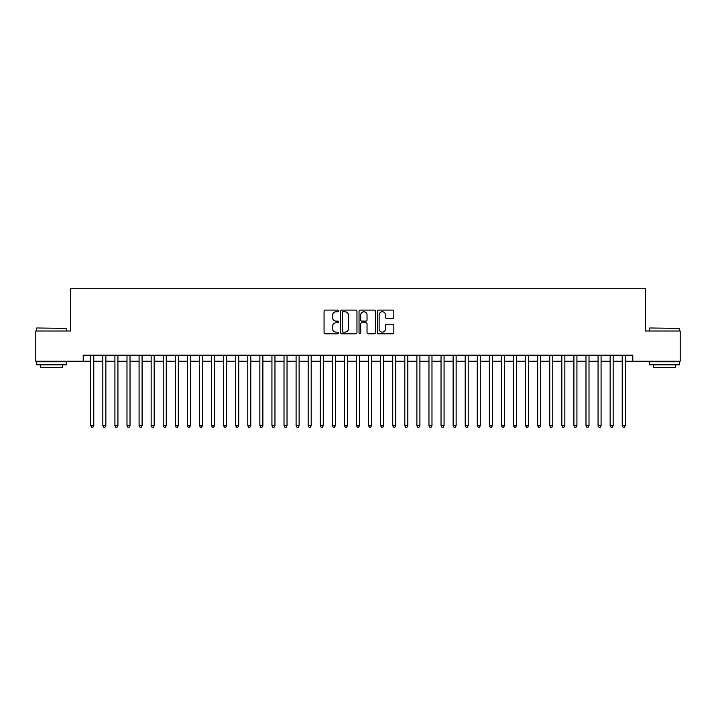 <?xml version="1.0" encoding="UTF-8"?>
<svg xmlns="http://www.w3.org/2000/svg" width="716" height="716" viewBox="0 0 716 716"><rect width="100%" height="100%" fill="white"/><g stroke="black" fill="none" stroke-linecap="round" stroke-linejoin="round"><path stroke-width="1.07" d="M338.677 310.923A0.832 0.832 0 0 0 337.845 310.091L325.252 310.091A1.181 1.181 0 0 0 324.062 311.272L324.062 332.618A1.181 1.181 0 0 0 325.252 333.799L337.845 333.799A0.832 0.832 0 0 0 338.677 332.967A0.832 0.832 0 0 0 337.845 332.143L336.216 332.143A3.795 3.795 0 0 1 332.421 328.349L332.421 326.568A3.795 3.795 0 0 1 336.216 322.773L337.845 322.773A0.832 0.832 0 0 0 338.677 321.949A0.832 0.832 0 0 0 337.845 321.117L336.216 321.117A3.795 3.795 0 0 1 332.421 317.322L332.421 315.541A3.795 3.795 0 0 1 336.216 311.746L337.845 311.746A0.832 0.832 0 0 0 338.677 310.923M392.645 318.45A1.181 1.181 0 0 0 393.836 317.26L393.836 311.272A1.181 1.181 0 0 0 392.645 310.091L378.657 310.091A1.181 1.181 0 0 0 377.475 311.272L377.475 332.618A1.181 1.181 0 0 0 378.657 333.799L392.645 333.799A1.181 1.181 0 0 0 393.836 332.618L393.836 325.386A1.181 1.181 0 0 0 392.645 324.196L386.658 324.196A1.181 1.181 0 0 0 385.476 325.386L385.476 328.966A3.168 3.168 0 0 1 382.308 332.143A3.168 3.168 0 0 1 379.131 328.966L379.131 314.924A3.168 3.168 0 0 1 382.308 311.746A3.168 3.168 0 0 1 385.476 314.924L385.476 317.26A1.181 1.181 0 0 0 386.658 318.45L392.645 318.45M83.208 361.204L35.8 361.204L35.8 331.007L70.526 331.007L70.526 288.727L645.474 288.727L645.474 331.007L680.2 331.007L680.2 361.204L632.792 361.204L632.792 355.163L83.208 355.163L83.208 361.204L90.762 361.204M356.962 311.272A1.181 1.181 0 0 0 355.78 310.091L341.783 310.091A1.181 1.181 0 0 0 340.601 311.272L340.601 332.618A1.181 1.181 0 0 0 341.783 333.799L355.78 333.799A1.181 1.181 0 0 0 356.962 332.618L356.962 311.272M360.22 310.091L374.217 310.091A1.181 1.181 0 0 1 375.399 311.272L375.399 332.618A1.181 1.181 0 0 1 374.217 333.799L368.23 333.799A1.181 1.181 0 0 1 367.04 332.618L367.04 323.963A1.181 1.181 0 0 0 365.858 322.773L361.884 322.773A1.181 1.181 0 0 0 360.694 323.963L360.694 332.967A0.832 0.832 0 0 1 359.871 333.799A0.832 0.832 0 0 1 359.038 332.967L359.038 311.272A1.181 1.181 0 0 1 360.22 310.091M93.778 361.204L102.836 361.204M105.861 361.204L114.918 361.204M117.934 361.204L126.992 361.204M130.017 361.204L139.074 361.204M142.09 361.204L151.148 361.204M154.173 361.204L163.23 361.204M166.246 361.204L175.313 361.204M178.329 361.204L187.386 361.204M190.411 361.204L199.469 361.204M202.485 361.204L211.542 361.204M214.567 361.204L223.625 361.204M226.641 361.204L235.707 361.204M238.723 361.204L247.781 361.204M250.797 361.204L259.863 361.204M262.879 361.204L271.937 361.204M274.962 361.204L284.019 361.204M287.035 361.204L296.093 361.204M299.118 361.204L308.175 361.204M311.192 361.204L320.258 361.204M323.274 361.204L332.331 361.204M335.356 361.204L344.414 361.204M347.43 361.204L356.487 361.204M359.513 361.204L368.57 361.204M371.586 361.204L380.644 361.204M383.669 361.204L392.726 361.204M395.742 361.204L404.809 361.204M407.825 361.204L416.882 361.204M419.907 361.204L428.965 361.204M431.981 361.204L441.038 361.204M444.063 361.204L453.121 361.204M456.137 361.204L465.203 361.204M468.219 361.204L477.277 361.204M480.293 361.204L489.359 361.204M492.375 361.204L501.433 361.204M504.458 361.204L513.515 361.204M516.531 361.204L525.589 361.204M528.614 361.204L537.671 361.204M540.687 361.204L549.754 361.204M552.77 361.204L561.827 361.204M564.852 361.204L573.91 361.204M576.926 361.204L585.983 361.204M589.008 361.204L598.066 361.204M601.082 361.204L610.139 361.204M613.165 361.204L622.222 361.204M625.238 361.204L632.792 361.204M343.089 311.746A0.832 0.832 0 0 0 342.257 312.579L342.257 331.311A0.832 0.832 0 0 0 343.089 332.143L344.808 332.143A3.795 3.795 0 0 0 348.603 328.349L348.603 315.541A3.795 3.795 0 0 0 344.808 311.746L343.089 311.746M367.04 314.977A3.168 3.168 0 0 0 363.871 311.809A3.168 3.168 0 0 0 360.694 314.977L360.694 319.927A1.181 1.181 0 0 0 361.884 321.117L365.858 321.117A1.181 1.181 0 0 0 367.04 319.927L367.04 314.977M93.778 355.163L93.778 425.698L90.762 425.698L90.762 355.163M93.778 425.698L92.874 427.273L91.666 427.273L90.762 425.698M36.767 327.982L66.597 328.349L36.767 327.982M51.498 364.829L36.4 364.829L36.4 361.804L66.597 361.804L66.597 364.829L51.498 364.829M62.373 364.829L62.373 367.603L40.633 367.603L40.633 364.829M649.761 327.982L679.6 328.349L649.761 327.982M664.502 364.829L649.403 364.829L649.403 361.804L679.6 361.804L679.6 364.829L664.502 364.829M675.367 364.829L675.367 367.603L653.627 367.603L653.627 364.829M105.861 355.163L105.861 425.698L102.836 425.698L102.836 355.163M105.861 425.698L104.948 427.273L103.739 427.273L102.836 425.698M117.934 355.163L117.934 425.698L114.918 425.698L114.918 355.163M117.934 425.698L117.03 427.273L115.822 427.273L114.918 425.698M130.017 355.163L130.017 425.698L126.992 425.698L126.992 355.163M130.017 425.698L129.104 427.273L127.904 427.273L126.992 425.698M142.09 355.163L142.09 425.698L139.074 425.698L139.074 355.163M142.09 425.698L141.186 427.273L139.978 427.273L139.074 425.698M154.173 355.163L154.173 425.698L151.148 425.698L151.148 355.163M154.173 425.698L153.269 427.273L152.061 427.273L151.148 425.698M166.246 355.163L166.246 425.698L163.23 425.698L163.23 355.163M166.246 425.698L165.342 427.273L164.134 427.273L163.23 425.698M178.329 355.163L178.329 425.698L175.313 425.698L175.313 355.163M178.329 425.698L177.425 427.273L176.217 427.273L175.313 425.698M190.411 355.163L190.411 425.698L187.386 425.698L187.386 355.163M190.411 425.698L189.498 427.273L188.29 427.273L187.386 425.698M202.485 355.163L202.485 425.698L199.469 425.698L199.469 355.163M202.485 425.698L201.581 427.273L200.373 427.273L199.469 425.698M214.567 355.163L214.567 425.698L211.542 425.698L211.542 355.163M214.567 425.698L213.663 427.273L212.455 427.273L211.542 425.698M226.641 355.163L226.641 425.698L223.625 425.698L223.625 355.163M226.641 425.698L225.737 427.273L224.529 427.273L223.625 425.698M238.723 355.163L238.723 425.698L235.707 425.698L235.707 355.163M238.723 425.698L237.819 427.273L236.611 427.273L235.707 425.698M250.797 355.163L250.797 425.698L247.781 425.698L247.781 355.163M250.797 425.698L249.893 427.273L248.685 427.273L247.781 425.698M262.879 355.163L262.879 425.698L259.863 425.698L259.863 355.163M262.879 425.698L261.975 427.273L260.767 427.273L259.863 425.698M274.962 355.163L274.962 425.698L271.937 425.698L271.937 355.163M274.962 425.698L274.049 427.273L272.841 427.273L271.937 425.698M287.035 355.163L287.035 425.698L284.019 425.698L284.019 355.163M287.035 425.698L286.132 427.273L284.923 427.273L284.019 425.698M299.118 355.163L299.118 425.698L296.093 425.698L296.093 355.163M299.118 425.698L298.214 427.273L297.006 427.273L296.093 425.698M311.192 355.163L311.192 425.698L308.175 425.698L308.175 355.163M311.192 425.698L310.288 427.273L309.079 427.273L308.175 425.698M323.274 355.163L323.274 425.698L320.258 425.698L320.258 355.163M323.274 425.698L322.37 427.273L321.162 427.273L320.258 425.698M335.356 355.163L335.356 425.698L332.331 425.698L332.331 355.163M335.356 425.698L334.444 427.273L333.235 427.273L332.331 425.698M347.43 355.163L347.43 425.698L344.414 425.698L344.414 355.163M347.43 425.698L346.526 427.273L345.318 427.273L344.414 425.698M359.513 355.163L359.513 425.698L356.487 425.698L356.487 355.163M359.513 425.698L358.6 427.273L357.4 427.273L356.487 425.698M371.586 355.163L371.586 425.698L368.57 425.698L368.57 355.163M371.586 425.698L370.682 427.273L369.474 427.273L368.57 425.698M383.669 355.163L383.669 425.698L380.644 425.698L380.644 355.163M383.669 425.698L382.765 427.273L381.556 427.273L380.644 425.698M395.742 355.163L395.742 425.698L392.726 425.698L392.726 355.163M395.742 425.698L394.838 427.273L393.63 427.273L392.726 425.698M407.825 355.163L407.825 425.698L404.809 425.698L404.809 355.163M407.825 425.698L406.921 427.273L405.712 427.273L404.809 425.698M419.907 355.163L419.907 425.698L416.882 425.698L416.882 355.163M419.907 425.698L418.994 427.273L417.786 427.273L416.882 425.698M431.981 355.163L431.981 425.698L428.965 425.698L428.965 355.163M431.981 425.698L431.077 427.273L429.869 427.273L428.965 425.698M444.063 355.163L444.063 425.698L441.038 425.698L441.038 355.163M444.063 425.698L443.159 427.273L441.951 427.273L441.038 425.698M456.137 355.163L456.137 425.698L453.121 425.698L453.121 355.163M456.137 425.698L455.233 427.273L454.025 427.273L453.121 425.698M468.219 355.163L468.219 425.698L465.203 425.698L465.203 355.163M468.219 425.698L467.315 427.273L466.107 427.273L465.203 425.698M480.293 355.163L480.293 425.698L477.277 425.698L477.277 355.163M480.293 425.698L479.389 427.273L478.181 427.273L477.277 425.698M492.375 355.163L492.375 425.698L489.359 425.698L489.359 355.163M492.375 425.698L491.471 427.273L490.263 427.273L489.359 425.698M504.458 355.163L504.458 425.698L501.433 425.698L501.433 355.163M504.458 425.698L503.545 427.273L502.337 427.273L501.433 425.698M516.531 355.163L516.531 425.698L513.515 425.698L513.515 355.163M516.531 425.698L515.627 427.273L514.419 427.273L513.515 425.698M528.614 355.163L528.614 425.698L525.589 425.698L525.589 355.163M528.614 425.698L527.71 427.273L526.502 427.273L525.589 425.698M540.687 355.163L540.687 425.698L537.671 425.698L537.671 355.163M540.687 425.698L539.783 427.273L538.575 427.273L537.671 425.698M552.77 355.163L552.77 425.698L549.754 425.698L549.754 355.163M552.77 425.698L551.866 427.273L550.658 427.273L549.754 425.698M564.852 355.163L564.852 425.698L561.827 425.698L561.827 355.163M564.852 425.698L563.94 427.273L562.731 427.273L561.827 425.698M576.926 355.163L576.926 425.698L573.91 425.698L573.91 355.163M576.926 425.698L576.022 427.273L574.814 427.273L573.91 425.698M589.008 355.163L589.008 425.698L585.983 425.698L585.983 355.163M589.008 425.698L588.096 427.273L586.896 427.273L585.983 425.698M601.082 355.163L601.082 425.698L598.066 425.698L598.066 355.163M601.082 425.698L600.178 427.273L598.97 427.273L598.066 425.698M613.165 355.163L613.165 425.698L610.139 425.698L610.139 355.163M613.165 425.698L612.261 427.273L611.052 427.273L610.139 425.698M625.238 355.163L625.238 425.698L622.222 425.698L622.222 355.163M625.238 425.698L624.334 427.273L623.126 427.273L622.222 425.698M36.4 331.007L36.4 328.349M43.291 361.804L43.291 361.204M59.714 361.804L59.714 361.204M66.597 331.007L66.597 328.349M649.403 331.007L649.403 328.349M656.286 361.804L656.286 361.204M672.709 361.804L672.709 361.204M679.6 331.007L679.6 328.349"/></g></svg>
